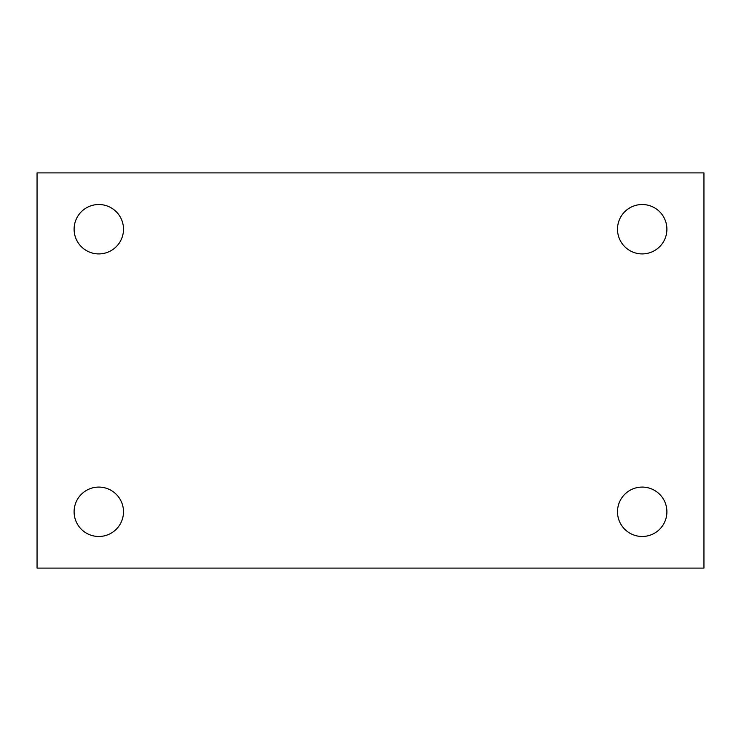 <?xml version="1.0" encoding="UTF-8"?>
<svg xmlns="http://www.w3.org/2000/svg" width="741" height="741" viewBox="0 0 741 741"><rect width="100%" height="100%" fill="white"/><g stroke="black" fill="none" stroke-linecap="round" stroke-linejoin="round"><path stroke-width="1.11" d="M37.05 172.903L703.95 172.903L703.95 568.097L37.05 568.097L37.05 172.903M98.803 487.087A24.703 24.703 0 0 1 123.497 511.781A24.703 24.703 0 0 1 98.803 536.484A24.703 24.703 0 0 1 74.1 511.781A24.703 24.703 0 0 1 98.803 487.087M642.197 487.087A24.703 24.703 0 0 1 666.9 511.781A24.703 24.703 0 0 1 642.197 536.484A24.703 24.703 0 0 1 617.503 511.781A24.703 24.703 0 0 1 642.197 487.087M642.197 204.516A24.703 24.703 0 0 1 666.9 229.219A24.703 24.703 0 0 1 642.197 253.913A24.703 24.703 0 0 1 617.503 229.219A24.703 24.703 0 0 1 642.197 204.516M98.803 204.516A24.703 24.703 0 0 1 123.497 229.219A24.703 24.703 0 0 1 98.803 253.913A24.703 24.703 0 0 1 74.1 229.219A24.703 24.703 0 0 1 98.803 204.516"/></g></svg>
